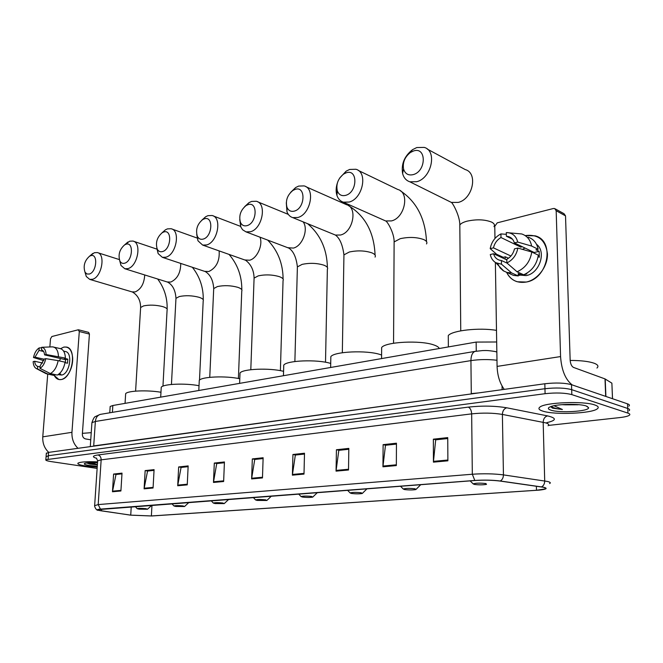 <?xml version="1.0" encoding="UTF-8"?>
<svg xmlns="http://www.w3.org/2000/svg" width="663" height="663" viewBox="0 0 663 663"><rect width="100%" height="100%" fill="white"/><g stroke="black" fill="none" stroke-linecap="round" stroke-linejoin="round"><path stroke-width="0.99" d="M110.133 407.09L110.174 406.469L112.843 405.499L476.15 342.075L496.686 341.984M628.872 406.129C629.941 405.308 629.494 404.546 627.521 403.85L571.514 384.689C564.636 382.849 555.735 382.543 544.829 383.761L48.614 452.381L46.327 453.467M548.45 425.422L619.756 417.591C624.604 417.035 627.778 416.281 629.278 415.311C630.347 414.524 629.9 413.787 627.927 413.115L571.837 394.618L571.672 389.653C564.785 387.838 555.884 387.532 544.961 388.717L48.358 455.73L46.07 456.79L48.358 455.73L544.961 388.717C555.884 387.532 564.785 387.838 571.672 389.653L627.728 408.474L571.672 389.653L571.514 384.689M629.071 410.72C630.14 409.908 629.693 409.162 627.728 408.474C629.693 409.162 630.14 409.908 629.071 410.72M594.744 404.944C583.515 400.792 544.721 402.424 539.831 407.14C537.991 408.615 539.027 409.958 542.939 411.159C554.649 415.055 591.62 413.563 597.272 408.839C599.12 407.447 598.275 406.146 594.744 404.944C583.515 400.792 544.721 402.424 539.831 407.14C537.991 408.615 539.027 409.958 542.939 411.159C554.649 415.055 591.62 413.563 597.272 408.839C599.12 407.447 598.275 406.146 594.744 404.944M97.577 461.871C86.745 461.456 80.215 461.896 77.969 463.164C77.248 464.133 79.825 465.078 85.718 465.998L97.221 467.092L85.718 465.998C79.825 465.078 77.248 464.133 77.969 463.164C80.215 461.896 86.745 461.456 97.577 461.871M543.138 487.239C545.632 487.777 546.312 488.333 545.185 488.913L536.475 490.272L151.379 515.955L130.735 515.134L101.373 510.858C98.538 510.435 97.37 510.029 97.875 509.648L475.081 480.501C484.089 479.929 492.369 480.111 499.927 481.04L543.138 487.239M543.544 487.214L500.283 480.998C492.534 480.045 484.048 479.863 474.807 480.451L100.436 509.118C97.436 509.375 96.665 509.756 98.124 510.27L130.487 515.143L151.636 515.988L539.467 490.098C546.652 489.286 548.011 488.324 543.544 487.214M571.837 394.618C564.942 392.836 556.025 392.529 545.094 393.689L45.846 459.708C45.391 460.346 47.139 460.976 51.101 461.589L97.138 468.418M177.709 485.747L178.654 466.951L188.159 465.915L187.248 484.868L177.709 485.747L177.792 485.101L187.273 484.214M144.103 488.846L145.147 470.606L154.081 469.636L153.07 488.018L144.103 488.846L144.186 488.217L153.103 487.388M112.47 491.764L113.597 474.053L122.017 473.133L120.906 490.985L112.47 491.764L112.553 491.159L120.948 490.371M292.391 475.164L292.938 454.495L304.499 453.227L304.002 474.095L292.391 475.164L292.458 474.451L304.019 473.382M336.058 471.136L336.431 449.746L348.829 448.395L348.514 469.992L336.058 471.136L336.116 470.399L348.523 469.247M382.949 466.81L383.115 444.658L396.449 443.199L396.341 465.575L382.949 466.81L382.999 466.048L396.35 464.804M433.428 462.152L433.362 439.179L447.74 437.605L447.881 460.818L433.428 462.152L433.469 461.357L447.873 460.023M213.478 482.449L214.306 463.064L224.434 461.962L223.638 481.512L213.478 482.449L213.552 481.777L223.663 480.841M251.625 478.926L252.321 458.92L263.128 457.743L262.473 477.924L251.625 478.926L251.691 478.238L262.498 477.236M252.321 458.92L255.098 459.409M263.103 458.547L254.741 459.451L251.691 478.238M214.306 463.064L217.083 463.536M224.401 462.741L216.726 463.57L213.552 481.777M433.362 439.179L436.039 439.801M447.749 438.533L435.699 439.834L433.469 461.357M383.115 444.658L385.833 445.238M396.449 444.094L385.485 445.279L382.999 466.048M336.431 449.746L339.174 450.301M348.821 449.257L338.826 450.334L336.116 470.399M292.938 454.495L295.698 455.009M304.483 454.056L295.35 455.05L292.458 474.451M113.597 474.053L116.348 474.451M121.967 473.846L115.992 474.493L112.553 491.159M145.147 470.606L147.907 471.028M154.04 470.365L147.551 471.07L144.186 488.217M178.654 466.951L181.43 467.398M188.118 466.669L181.074 467.44L177.792 485.101M596.94 368.031C598.838 366.316 597.968 364.741 594.313 363.291C588.968 361.401 580.921 360.448 570.163 360.44M561.951 404.662L565.398 404.828L563.31 404.563M550.597 406.659L552.611 408.176L562.398 409.502L554.401 405.905M586.191 405.971C579.404 403.535 557.243 403.966 550.688 406.626C547.481 407.894 547.588 409.079 551.011 410.19C559.887 413.223 589.059 411.4 588.611 407.753L586.191 405.971M565.398 404.828L578.111 404.778M562.398 409.502C556.738 408.798 552.967 407.795 551.086 406.485M525.22 235.605C538.165 233.923 545.566 239.989 547.439 253.813C547.887 266.418 537.801 279.753 526.298 282.04C517.264 283.457 510.717 280.234 506.656 272.36C508.927 277.134 512.482 280.275 517.331 281.775L526.298 282.04C548.177 278.709 555.354 240.702 535.116 235.821L525.22 235.605M572.219 384.93C565.415 379.617 561.536 370.161 560.567 356.57L556.174 210.726L554.682 208.547L553.332 208.522L497.267 222.834L494.772 226.282L494.971 238.456M504.253 389.372C499.819 383.264 497.432 375.614 497.084 366.407L495.369 262.44M504.999 259.042L505.413 256.838L504.999 259.042M495.236 254.542L495.211 253.017M555.362 208.928L564.031 213.71L565.522 215.865L570.155 360.142C570.47 363.929 571.581 366.357 573.503 367.418L605.004 378.904L611.874 383.148L612.529 398.72M512.482 239.21L506.375 236.227L508.546 236.583C511.455 237.545 513.394 239.641 514.355 242.882L534.171 252.495L534.345 253.241M531.776 251.998L517.853 248.07L514.48 248.865C513.361 253.573 510.808 257.037 506.814 259.274L506.88 262.954L517.065 271.789L523.671 274.78C531.867 271.101 536.748 264.562 538.315 255.164L531.776 251.998C530.193 261.471 525.287 268.067 517.065 271.789M536.508 244.282C546.718 251.716 539.508 273.463 526.149 275.601L518.275 274.954M526.231 273.587L526.878 273.885L524.201 274.714L521.516 275.037L518.242 273.562L518.292 275.941L513.502 275.385L510.129 273.877M510.908 256.026L493.463 247.863L490.197 248.642L496.604 254.227L503.242 257.302L505.363 256.813L508.471 258.255M507.038 263.087L501.402 260.509L501.46 264.181L511.67 272.965L518.292 275.941M511.67 272.965L506.863 272.418L503.234 270.744L500.126 267.943L497.623 263.551M517.853 248.07C516.494 255.015 512.839 259.979 506.88 262.954M501.46 264.181L495.825 262.722C492.924 260.965 491.076 258.23 490.288 254.526L493.554 253.763L506.822 259.888M490.197 248.642C491.515 241.854 495.095 236.948 500.921 233.915L500.988 237.536L520.894 247.175L522.088 246.636M506.333 234.329L500.921 233.915M501.402 260.509L499.463 260.178C496.471 259.208 494.499 257.07 493.554 253.763M493.463 247.863C494.557 243.238 497.059 239.799 500.988 237.536M538.099 256.639L539.326 257.227L539.168 251.352L535.944 249.777L538.157 249.263L531.635 246.056L517.728 242.078L514.355 242.882M528.245 237.23C533.591 239.061 536.897 243.072 538.157 249.263M506.375 236.227L506.3 232.58L521.706 233.956C527.068 235.796 530.375 239.824 531.635 246.056M507.41 232.597C512.822 233.177 516.262 236.335 517.728 242.078M522.477 249.371L524.997 248.045M531.892 252.056L532.472 251.675M520.869 246.048L520.894 247.175M539.168 251.352L534.171 252.495M521.483 273.794L521.516 275.037M413.356 151.04L410.405 152.498C404.811 156.949 402.524 162.452 403.552 168.99C405.118 173.888 408.375 175.753 413.322 174.593C426.582 171.095 426.524 146.125 413.356 151.04M416.77 181.703L409.833 181.803C406.17 180.551 403.759 177.792 402.598 173.524C401.115 164.059 404.422 156.112 412.51 149.672L416.787 147.551L424.179 147.393C437.456 150.708 431.555 178.14 416.77 181.703M474.318 484.413C478.802 484.993 482.863 484.976 486.501 484.371L485.946 483.559C480.07 482.913 475.819 483.02 473.175 483.882L474.318 484.413M496.496 330.389C479.531 327.381 452.133 330.439 448.287 335.569L448.312 339.042M346.103 172.852L343.683 174.029C338.055 178.562 335.926 184.148 337.301 190.795C338.851 194.823 341.66 196.331 345.738 195.336C357.68 192.212 357.995 168.394 346.103 172.852M339.647 178.098L346.161 171.145L349.666 169.446L355.882 169.272C368.189 172.115 362.752 198.809 349.161 202.049L343.326 202.165C340.268 201.179 338.13 198.925 336.928 195.403C335.776 191.69 335.909 187.604 337.326 183.162M404.571 489.559C408.914 490.081 412.684 490.081 415.883 489.559L415.071 488.788C409.477 488.2 405.541 488.283 403.261 489.037L404.571 489.559M439.246 348.514C438.823 347.221 437.025 346.028 433.851 344.951C420.533 340.036 385.435 341.843 381.656 347.511L381.631 350.429M295.027 189.419L292.955 190.414C287.369 194.98 285.372 200.582 286.955 207.237C288.438 210.677 290.933 211.961 294.43 211.083C305.428 208.232 305.991 185.292 295.027 189.419M290.634 192.369L295.665 187.521L298.673 186.079L304.085 185.905C315.654 188.416 310.524 214.497 297.836 217.497L292.748 217.613C290.096 216.793 288.173 214.878 286.98 211.853L286.292 202.745M351.572 493.471C355.791 493.96 359.354 493.968 362.247 493.496L361.244 492.758C355.865 492.211 352.161 492.277 350.13 492.949L351.572 493.471M381.598 355.02L380.098 354.514C366.722 350.014 334.152 351.498 330.837 356.636L330.796 359.155M247.871 204.718L246.081 205.571C240.578 210.138 238.697 215.724 240.429 222.329C241.838 225.304 244.05 226.398 247.075 225.619C257.236 223 258.015 200.881 247.871 204.718M244.68 206.624L248.973 202.671L251.575 201.436L256.324 201.262C267.197 203.491 262.316 228.975 250.448 231.752L245.998 231.876L242.583 229.754L240.802 226.928L239.724 219.503M302.601 497.084C306.712 497.54 310.085 497.557 312.721 497.126L311.552 496.43C306.372 495.916 302.867 495.965 301.052 496.57L302.601 497.084M330.713 363.432L330.414 363.349C317.047 359.222 286.673 360.432 283.756 365.114L283.689 367.294M204.187 218.889L202.629 219.619C197.251 224.177 195.477 229.713 197.317 236.243C198.627 238.821 200.599 239.766 203.234 239.078C212.649 236.666 213.602 215.309 204.187 218.889M201.859 220.157L205.671 216.735L207.933 215.666L212.119 215.5C222.354 217.481 217.696 242.376 206.574 244.954L202.646 245.078L197.972 240.793L196.729 234.503M257.219 500.432L266.841 500.49L265.523 499.819C260.526 499.347 257.211 499.38 255.57 499.935L257.219 500.432M283.573 371.346C269.907 367.741 242.559 368.835 240.014 373.004L239.94 374.885M163.628 232.05L162.261 232.688C157.015 237.213 155.341 242.691 157.239 249.114C158.457 251.368 160.222 252.189 162.534 251.567C171.278 249.346 172.388 228.702 163.628 232.05M161.938 232.895L165.41 229.821L167.399 228.892L171.104 228.727C180.742 230.492 176.275 254.816 165.833 257.211L162.36 257.327L158.142 253.606L156.833 248.128M215.052 503.548L224.227 503.615L222.776 502.977C217.953 502.529 214.804 502.554 213.312 503.051L215.052 503.548M239.791 378.772C225.992 375.648 201.494 376.659 199.273 380.363L199.198 381.996M125.854 244.299L124.644 244.862C119.547 249.354 117.964 254.749 119.895 261.056C121.014 263.037 122.597 263.75 124.644 263.203C132.782 261.147 134.025 241.166 125.854 244.299M124.669 244.838L129.633 241.208L132.931 241.05C142.023 242.625 137.713 266.393 127.901 268.623L124.81 268.739L120.998 265.482L119.68 260.609M175.77 506.449L184.529 506.532L182.971 505.91C178.306 505.488 175.297 505.504 173.946 505.968L175.77 506.449M199.024 385.725C185.292 383.007 163.197 383.935 161.242 387.25L161.159 388.667M90.591 255.744L89.522 256.233C84.566 260.683 83.066 265.996 85.013 272.178L86.853 273.96L89.281 274.051C96.881 272.153 98.232 252.794 90.591 255.744M90.052 255.785L94.378 252.711L97.32 252.562C105.906 253.97 101.737 277.192 92.488 279.28L89.729 279.388L86.289 276.521L84.972 272.112M139.073 509.151L147.476 509.242L145.81 508.654C141.294 508.256 138.426 508.264 137.183 508.687L139.073 509.151M160.968 392.264C147.435 389.869 127.387 390.722 125.655 393.698L125.572 394.933M63.789 347.097C68.993 346.434 71.952 350.114 72.681 358.136C72.797 363.051 71.72 367.7 69.449 372.092C67.104 376.302 64.402 378.78 61.328 379.526C58.344 380.048 55.999 378.722 54.291 375.556L58.916 379.543L61.328 379.526C72.516 378.051 77.132 348.456 66.457 347.056L63.789 347.097L60.598 348.68L63.789 347.097M78.019 448.312C73.701 444.193 71.679 438.856 71.952 432.317L79.295 331.517L78.168 329.809L51.871 336.522L50.504 338.81L49.866 346.956M48.739 452.365C44.462 448.37 42.473 443.199 42.772 436.842L47.719 374.156M78.524 329.801L88.651 332.378L89.43 334.077L82.361 434.124C82.386 436.71 83.439 438.309 85.502 438.914L90.74 439.801M41.678 349.865L41.554 349.84C43.269 350.329 44.28 352.012 44.578 354.879L65.504 359.661L65.388 362.736M58.145 360.631L45.788 358.658L44.247 359.023L40.186 365.802L39.987 368.346L50.33 373.567L57.291 375.067C61.195 372.921 63.797 368.636 65.098 362.205L58.145 360.631C56.836 367.095 54.233 371.404 50.33 373.567M63.582 351.083L65.364 351.506C73.104 352.525 69.772 373.932 61.667 375.043L58.054 374.661M59.239 373.799L60.872 374.147L58.104 374.628M40.103 366.888L37.7 366.366L37.501 368.91L47.844 374.106L54.797 375.598L54.88 374.545M54.797 375.598L45.656 373.451M47.844 374.106L47.073 374.015M44.197 359.238L34.99 357.166L33.49 357.531L43.791 360.631M45.788 358.658C44.744 363.382 42.805 366.606 39.987 368.346M37.501 368.91L36.473 368.628C34.459 367.6 33.349 365.263 33.15 361.625L34.658 361.269L42.681 363.051M33.49 357.531C34.509 352.882 36.424 349.674 39.208 347.909L39.001 350.429L43.617 351.489M41.645 347.802L39.208 347.909M37.7 366.366C35.959 365.86 34.94 364.169 34.658 361.269M34.99 357.166L39.001 350.429M65.015 362.653L67.518 363.216L67.825 359.131L64.377 358.343L65.405 358.103L46.12 354.514L44.578 354.879M41.479 349.824L41.686 347.296L52.452 346.857L60.283 348.589C63.424 349.55 65.131 352.716 65.405 358.103M53.372 346.964C56.504 347.918 58.203 351.1 58.46 356.512M41.686 347.296C44.322 347.727 45.797 350.139 46.12 354.514M59.413 360.921L60.548 358.526M67.825 359.131L65.504 359.661M89.886 464.083L86.646 462.956L89.886 464.083L97.37 464.846M97.519 462.733C91.221 462.484 86.986 462.691 84.823 463.354C83.347 464.067 84.93 464.788 89.563 465.534L97.279 466.28M97.386 464.606L91.411 462.641M91.237 432.657L82.411 433.353M97.378 464.755L87.856 462.815M476.258 351.166L476.15 342.075M112.403 412.345L112.843 405.499M544.829 383.761L545.094 393.689M627.521 403.85L627.927 413.115M48.614 452.381L48.101 459.078M502.057 386.007L502.123 389.662M496.985 360.258C488.233 359.222 479.54 359.346 470.929 360.614L471.285 393.615L478.537 392.927M476.109 351.191L474.932 351.407C472.354 352.6 471.012 355.666 470.929 360.614L95.364 421.469L93.698 445.917L471.285 393.93M101.547 414.168L100.196 414.4C97.378 415.428 95.77 417.789 95.364 421.469L91.925 422.638L91.875 423.392M90.988 446.522L93.674 446.149M90.276 446.622L91.925 422.638C93.243 418.809 94.378 416.795 95.323 416.596L100.196 414.4L474.932 351.407L482.589 350.57C485.026 350.611 486.692 350.089 495.352 351.572L496.852 352.07M536.475 490.272L536.375 486.228M100.436 509.118L98.19 504.584L472.321 474.236C483.6 473.473 493.976 473.689 503.441 474.89L547.108 481.396C550.199 482.084 551.036 482.805 549.627 483.551M548.069 425.762C549.453 424.718 548.616 423.74 545.558 422.837L502.388 414.425C493.032 412.883 482.788 412.701 471.658 413.869L101.157 459.84L97.643 460.785L97.602 461.398M541.58 486.874C543.602 485.73 544.646 483.766 544.704 480.973L543.179 422.281C543.362 418.809 544.812 416.679 547.539 415.892C556.821 418.121 556.588 420.367 546.842 422.629M96.665 458.332C91.95 456.931 92.381 455.812 97.967 454.959L468.252 407.123C470.282 408.043 471.418 410.289 471.658 413.869L472.321 474.236L474.807 480.451M94.627 505.678L98.19 504.584L101.157 459.84C101.124 457.188 100.063 455.564 97.967 454.959M468.252 407.123C482.208 405.599 495.046 405.831 506.764 407.803C504.054 408.64 502.587 410.845 502.388 414.425L503.441 474.89C503.358 477.774 502.305 479.805 500.283 480.998M506.764 407.803L547.539 415.892M101.373 510.858L101.489 509.093M130.735 515.134L131.233 506.814M151.379 515.955L151.968 505.231M497.084 366.407L560.567 356.57M605.692 396.383L605.004 378.904M565.522 215.865L556.174 210.726M605.211 379.004L605.899 396.449M612.504 398.712L611.874 383.148M459.832 227.74L459.815 224.989C460.893 223.456 463.313 222.18 467.067 221.169C476.647 219.121 484.835 219.436 491.639 222.113C494.258 223.472 495.037 224.989 493.985 226.655M448.578 201.03L451.337 202.406L458.199 202.422C472.777 199.223 478.355 172.985 465.211 169.562L427.27 149.067M394.104 244.224L394.12 241.92L400.27 238.663C409.021 236.807 416.836 237.105 423.707 239.558C426.549 240.876 427.486 242.335 426.508 243.934M383.595 220.05L385.617 220.945L391.41 220.928C404.861 218.011 410.016 192.419 397.767 189.469L358.169 170.374M343.906 256.863L343.94 254.865L349.326 252.006C357.481 250.291 365.006 250.573 371.902 252.86C374.91 254.136 375.954 255.553 375.051 257.095M333.887 234.429L335.445 235.067L340.509 235.025C353.114 232.323 357.97 207.27 346.426 204.66L305.867 186.693M297.339 268.623L297.389 266.891L302.137 264.371C309.754 262.78 317.005 263.054 323.9 265.183C327.05 266.427 328.21 267.794 327.365 269.277L325.508 362.247M287.725 247.689L293.369 248.086C302.461 246.106 308.801 229.091 303.115 221.856M254.037 279.587L254.086 278.087L258.288 275.858C265.415 274.374 272.418 274.639 279.297 276.637C282.579 277.838 283.83 279.156 283.051 280.582L280.391 370.675M244.738 259.954L249.595 260.219C257.07 258.537 263.17 245.078 259.995 237.18M213.652 289.847L213.71 288.546L217.439 286.557C224.135 285.181 230.906 285.43 237.752 287.303C241.141 288.471 242.484 289.739 241.763 291.107L238.407 378.49M204.635 271.349L208.828 271.515C216.37 267.827 219.809 260.957 219.138 250.904M175.91 299.452L175.968 298.325L179.3 296.543C185.599 295.259 192.146 295.499 198.958 297.264C202.447 298.4 203.856 299.618 203.193 300.927L199.497 380.131M167.134 281.957L170.772 282.057C177.369 278.974 180.692 272.766 180.75 263.426M140.564 308.477L140.622 307.491L143.606 305.9C149.54 304.69 155.888 304.922 162.642 306.588C166.214 307.69 167.698 308.859 167.084 310.118L162.957 386.139M131.987 291.877L135.177 291.919C141.004 289.283 144.186 283.631 144.716 274.963M42.772 436.842L71.952 432.317M89.43 334.077L79.295 331.517M109.768 412.792L110.174 406.469M46.36 453.044L45.846 459.708M495.858 351.688L496.852 351.929M545.185 488.913L545.16 487.835M98.124 510.27C96.384 510.676 94.121 506.408 94.668 505.239L97.643 460.785L96.384 458.058M586.937 406.237L588.611 407.753M508.546 236.583L510.891 237.735M518.267 274.838L519.552 275.41M506.863 272.418L513.502 275.385M495.825 262.722L503.822 271.109M403.552 168.99L402.598 173.524M410.405 152.498L412.51 149.672M460.752 330.837L459.815 224.989C459.882 215.467 452.34 202.389 451.337 202.406L409.833 181.803M448.287 335.569L448.362 346.923M473.175 483.882L470.142 480.882M426.516 241.589C425.373 218.599 416.613 201.635 400.245 190.704M337.301 190.795L336.928 195.403M343.683 174.029L346.161 171.145M393.557 343.252L394.12 241.92C394.336 233.011 387.159 221.044 385.617 220.945L343.326 202.165M416.281 489.153L420.756 484.661M381.656 347.511L381.565 358.584M403.261 489.037L400.493 486.211M375.076 255.064C374.098 232.307 365.189 215.798 348.34 205.53M286.955 207.237L286.98 211.853M292.955 190.414L295.665 187.521M342.332 352.733L343.94 254.865C342.638 244.879 339.812 238.282 335.445 235.067L292.748 217.613M362.595 493.148L367.02 488.772M330.837 356.636L330.638 367.476M350.13 492.949L347.545 490.264M327.406 267.512C326.983 249.197 320.378 234.586 307.599 223.688M240.429 222.329L240.802 226.928M246.081 205.571L248.973 202.671M294.878 361.534L297.389 266.891C296.286 257.426 293.46 251.178 288.919 248.144L245.998 231.876M313.027 496.827L317.403 492.568M283.756 365.114L283.449 375.714M301.052 496.57L298.623 494.001M288.322 214.389L257.708 201.834M283.101 279.048C282.985 263.642 277.855 250.664 267.695 240.097M197.317 236.243L197.972 240.793M202.629 219.619L205.671 216.735M250.805 369.714L254.086 278.087C253.888 270.38 251.078 264.446 245.658 260.277L202.646 245.078M267.114 500.233L271.44 496.081M240.014 373.004L239.616 383.363M255.57 499.935L253.283 497.474M240.586 226.381L213.196 215.914M241.813 289.781C241.896 276.206 237.636 264.413 229.05 254.41M157.239 249.114L158.142 253.606M162.261 232.688L165.41 229.821M209.757 377.338L213.71 288.546C213.171 280.374 210.378 274.722 205.331 271.581L162.36 257.327M224.459 503.391L228.743 499.355M199.273 380.363L198.801 390.49M213.312 503.051L211.149 500.698M197.077 238.025L171.932 229.025M203.251 299.775C203.458 287.551 199.828 276.72 192.353 267.28M119.895 261.056L120.998 265.482M124.644 244.862L127.884 242.02M171.444 384.457L175.968 298.325C175.455 290.336 172.687 284.933 167.664 282.123L124.81 268.739M184.745 506.333L188.972 502.397M161.242 387.25L160.695 397.145M173.946 505.968L171.883 503.706M156.907 249.131L133.578 241.274M167.142 309.107C167.449 297.952 164.291 287.916 157.67 279.007M85.013 272.178L86.289 276.521M89.522 256.233L92.82 253.423M135.6 391.129L140.622 307.491C140.556 300.364 137.813 295.201 132.385 291.993L89.729 279.388M147.658 509.076L151.844 505.239M125.655 393.698L125.05 403.369M137.183 508.687L135.219 506.507M119.307 259.565L97.817 252.719M36.473 368.628L46.195 373.733M51.142 346.906L52.452 346.857"/></g></svg>
